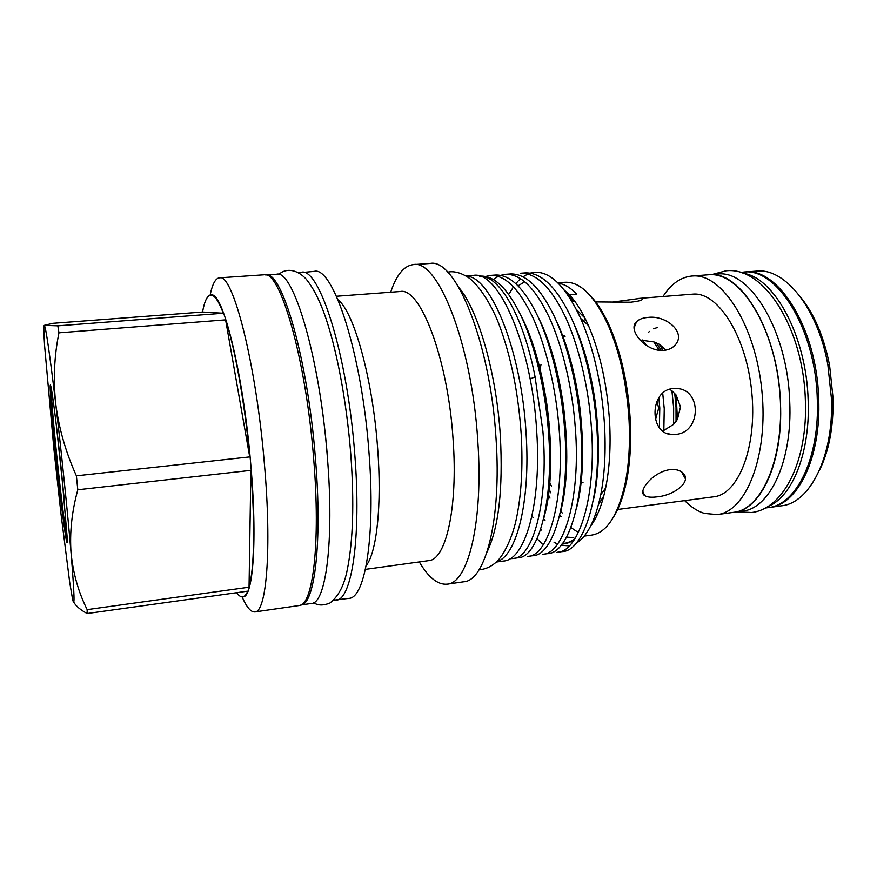 <?xml version="1.0" encoding="UTF-8"?>
<svg xmlns="http://www.w3.org/2000/svg" width="877" height="877" viewBox="0 0 877 877"><rect width="100%" height="100%" fill="white"/><g stroke="black" fill="none" stroke-linecap="round" stroke-linejoin="round"><path stroke-width="1.32" d="M691.986 276.003L717.254 274.095C749.517 268.943 787.721 330.793 789.728 401.754C792.567 461.269 769.71 508.846 742.391 511.138L733.731 512.321C763.143 509.482 786.165 453.628 779.456 388.61C773.065 323.569 739.212 272.44 709.679 274.687L708.528 274.753C740.462 269.612 778.381 331.649 780.453 402.773C783.336 462.42 760.776 510.074 733.731 512.321L717.298 514.569C746.13 511.806 768.592 455.799 761.85 390.484C755.415 325.148 722.067 273.734 693.115 275.948L691.986 276.003C680.695 277.154 671.037 283.984 663.001 296.47M685.386 478.809L681.506 471.804L685.386 478.809M740.199 272.352L743.181 272.122C776.43 266.926 815.478 328.261 817.265 398.717C819.962 457.816 796.294 505.207 768.164 507.619L765.193 508.024M742.929 273.24C773.942 276.979 806.347 335.694 808.134 399.726C810.512 452.707 792.041 497.511 767.682 506.588M265.841 274.961L276.507 274.238C293.039 268.779 319.831 357.279 327.395 457.531C334.323 541.295 325.784 603.65 311.434 603.464L300.855 604.987C314.591 604.812 322.451 542.457 315.468 458.857C307.75 358.331 281.572 269.535 265.676 274.972M819.315 470.62C828.973 451.238 833.556 427.143 833.084 398.322L829.587 365.369C824.007 337.097 814.459 314.503 800.964 297.577M768.822 507.531L781.44 505.81C809.603 503.31 833.501 457.345 831.517 399.353L827.844 364.7C817.616 307.586 784.597 267.649 756.544 271.114L743.839 272.078M769.48 507.443C797.642 505.02 821.354 457.641 818.669 398.564C816.893 328.13 777.8 266.827 744.507 272.023M659.372 427.669L659.778 408.024L658.868 397.599M543.214 389.881L544.42 389.333M556.369 373.032L556.522 370.807M554.889 365.413L554.45 364.854M551.03 352.17L551.655 351.304M594.573 397.489L593.641 397.994M656.906 401.206L658.693 408.145L655.459 419.612M565.062 436.066L564.602 428.996M579.182 411.258L580.508 413.034M662.705 393.17L664.24 408.759L663.834 430.421L673.602 424.358L673.657 407.739L671.914 390.791L676.189 395.11L680.508 407.005L677.406 419.414L676.189 395.11M676.057 421.475L676.024 407.158L674.72 393.345M661.313 350.471L656.237 342.786M612.267 302.127L640.418 298.355C642.622 298.377 643.236 298.783 642.282 299.55C640.736 300.69 636.823 301.578 630.519 302.225L595.253 301.918M666.027 350.087L659.383 344.321L653.913 341.92L639.958 340.013M647.544 317.485C665.851 314.646 686.844 332.526 675.137 345.034C672.429 348.081 668.712 349.857 663.977 350.383C645.878 352.357 627.044 329.522 636.559 321.706C638.982 319.327 642.644 317.912 647.544 317.485M663.834 430.421L662.464 430.815M677.406 419.414L673.602 424.358M669.644 389.267L671.914 390.791M673.163 388.544L675.915 388.467C702.313 388.599 701.381 432.942 675.454 434.433L671.826 434.499C648.914 434.115 649.484 389.991 673.163 388.544M670.028 469.655C675.63 469.096 679.894 470.16 682.832 472.856C692.622 481.605 673.81 495.604 656.862 496.875C651.194 497.621 647.138 497.182 644.672 495.571C637.086 491.624 653.135 471.662 670.028 469.655M617.276 509.526L713.779 496.799C738.357 494.453 757.235 447.149 751.764 392.172C746.579 337.174 718.756 292.918 693.981 294.047L638.566 298.443M584.904 318.022L576.463 309.548M598.509 504.538L603.782 495.954M684.663 500.635C690.999 507.027 697.61 511.291 704.494 513.451L717.298 514.569M479.653 276.189C498.958 274.83 523.306 315.534 535.08 376.924L530.114 378.908M509.351 293.543L513.483 286.801M515.873 283.633L517.715 281.528M518.362 280.848L520.664 278.678M523.098 276.748L527.932 273.986M530.388 273.076L533.337 272.385C549.649 270.533 565.435 285.891 580.706 318.461C593.729 348.586 601.644 383.775 604.461 424.04C605.996 450.635 604.757 474.227 600.734 494.803C595.242 520.872 586.899 537.119 575.707 543.532M596.623 425.279C593.97 386.516 583.512 342.786 569.644 314.372C555.634 286.33 540.923 272.495 525.487 272.868L520.532 273.218C535.836 272.857 550.46 286.713 564.371 314.81C578.173 343.269 588.599 387.053 591.273 425.871C596.919 495.527 579.05 552.357 557.016 552.313L561.927 551.622C584.159 551.644 602.236 494.847 596.623 425.279M580.673 427.044C577.943 388.138 567.583 344.222 553.935 315.665C540.177 287.503 525.761 273.58 510.688 273.931L505.689 274.293C520.642 273.953 534.948 287.897 548.64 316.115C562.201 344.705 572.528 388.675 575.279 427.647C581.023 497.566 563.801 554.516 542.337 554.374L547.281 553.683C568.943 553.793 586.384 496.875 580.673 427.044M493.389 279.434L498.279 276.31M500.756 275.29L505.689 274.293M532.536 555.755C553.617 555.952 570.412 498.925 564.591 428.831C561.795 389.761 551.534 345.67 538.116 316.981C524.599 288.676 510.48 274.687 495.779 275.005L490.747 275.367C505.327 275.06 519.337 289.081 532.777 317.419C546.108 346.152 556.336 390.32 559.153 429.434C565.007 499.616 548.432 556.687 527.548 556.446L532.525 555.755M485.781 276.419L490.747 275.367M537.064 538.708L542.249 544.025M535.08 376.924L542.907 431.232C548.87 501.688 532.953 558.879 512.661 558.539L517.671 557.838C538.171 558.145 554.308 500.986 548.377 430.618C545.516 391.416 535.354 347.117 522.177 318.307C508.901 289.87 495.099 275.795 480.771 276.08L479.576 276.167M512.661 558.539L510.085 558.671M590.55 526.233C597.04 517.605 602.071 504.845 605.634 487.974C609.559 468.636 610.874 446.667 609.603 422.067C607.224 385.069 600.153 352.861 588.39 325.433C582.481 312.124 576.112 301.874 569.272 294.683L564.328 290.123M543.696 518.767L545.012 520.565M566.509 537.163L573.744 537.557M532.032 515.753L533.128 517.726M553.99 542.15L556.106 543.367M560.94 545.308L569.118 545.845M584.203 536.121L591.756 535.091C606.994 532.613 618.186 515.128 625.323 482.635C628.973 463.999 630.201 443.093 629.028 419.919C626.836 384.532 620.083 353.398 608.77 326.518C594.968 296.251 580.355 281.506 564.941 282.284L557.816 282.811M529.949 335.946L529.697 337.239M558.243 283.227C564.339 284.06 570.521 287.689 576.792 294.102L569.272 294.683M613.352 517.342C619.052 508.419 623.459 496.272 626.573 480.892C630.157 462.617 631.374 442.14 630.223 419.447C628.075 384.795 621.453 354.297 610.348 327.965C604.078 313.582 597.226 302.631 589.783 295.1M531.933 341.405L531.659 343.05M595.165 515.446L597.467 514.295M548.947 481.034L551.48 486.209M465.961 275.937L473.306 275.4C498.509 270.072 532.087 345.834 536.757 432.087C541.569 504.275 525.082 559.866 503.606 561.039L496.305 562.058M466.367 276.178C490.736 276.014 521.486 350.592 526.079 433.271C530.695 502.061 516.421 556.61 496.656 561.729M242.107 596.897C246.634 607.246 250.888 612.256 254.856 611.927L299.079 605.547C312.837 605.832 320.741 543.28 313.692 459.099C305.952 358.342 279.818 269.349 263.988 274.786L219.414 277.834C215.468 278.349 212.366 284.137 210.107 295.198M254.856 611.927C266.4 612.563 271.914 549.682 264.459 464.58C256.117 362.705 232.558 272.495 219.414 277.834M242.721 596.875L243.061 596.82C253.113 597.434 257.498 540.232 250.701 463.615C243.093 372.1 222.462 290.397 211.061 295.067L210.71 295.1C214.383 294.804 218.581 300.855 223.306 313.232L57.838 325.838L58.956 332.811L225.608 319.864C234.926 347.928 244.716 402.477 249.726 456.917L76.387 475.827L77.801 489.772L250.888 470.357L249.046 587.195L87.163 609.625L87.163 613.527L247.709 591.153C246.229 594.716 244.573 596.623 242.721 596.875C240.824 597.094 238.807 595.702 236.68 592.688M57.838 325.838L44.321 325.345C45.9 327.439 49.704 353.595 55.722 403.815C61.39 451.633 67.737 513.451 71.081 553.168C74.424 594.014 74.918 609.318 72.539 599.079L69.678 582.164L60.984 513.834L53.925 449.243L44.606 345.79C43.707 332.065 43.62 325.246 44.321 325.345L52.752 323.339L202.565 312.026C204.473 301.228 207.191 295.593 210.71 295.1M55.832 455.185C61.182 507.619 67.957 558.035 67.233 538.182L61.697 473.481C57.937 436.899 53.409 399.901 51.436 389.3C48.432 372.363 51.019 409.011 55.832 455.185M51.129 387.7C51.283 397.709 53.146 420.204 56.709 455.185C60.59 492.918 65.424 532.01 67.266 539.804M56.61 427.527L64.273 499.715M57.005 430.837L63.955 496.393M487.064 551.973C498.673 527.822 503.113 489.3 500.372 436.428C496.535 373.317 478.283 310.337 459.033 287.733M419.294 561.927C428.502 577.603 437.809 585.014 447.215 584.17L463.78 581.78C485.387 580.793 501.677 519.546 496.053 438.818C490.407 342.183 455.327 257.652 430.015 263.473L413.319 264.613C403.935 265.764 396.393 274.961 390.693 292.216M447.215 584.17C468.055 583.315 483.545 521.925 477.779 440.857C471.936 343.806 437.7 258.825 413.319 264.613M365.413 569.37L428.7 560.633C445.867 559.986 458.079 507.728 453.102 439.761C448.037 358.671 420.182 286.768 400.153 291.515L336.439 296.251M333.666 600.164L348.893 598.366C365.095 598.246 375.63 536.077 369.02 452.949C361.927 353.442 332.986 265.808 314.207 271.366L298.936 272.802M336.055 600.208C351.633 600.197 361.499 537.93 354.779 454.527C347.522 354.703 319.294 266.718 301.271 272.254M366.191 565.566C376.704 552.707 382.043 504.856 377.614 448.081C372.659 378.601 353.826 311.642 338.007 299.802M565.72 480.311L564.931 479.708M550.745 458.945L549.517 456.04M539.629 372.188L541.01 364.404M548.651 344.354L549.155 343.609M562.267 335.968L565.04 336.505M587.535 366.235L590.254 374.227M597.774 427.614L597.336 438.357M581.166 481.637L580.475 482.054M554.659 365.72L555.437 364.7M543.893 393.817L545.669 396.557M548.081 413.637L546.919 415.281M582.12 470.127L581.265 470.982M581.681 451.984L582.657 453.497M572.155 366.235L570.96 364.909L570.708 360.688M87.163 613.527C80.541 609.975 76.058 606.182 73.723 602.17M77.801 489.772C71.804 511.675 69.568 532.81 71.081 553.168C73.142 573.481 78.502 592.304 87.163 609.625M250.888 470.357C255.251 524.293 254.209 569.809 249.046 587.195M58.956 332.811C54.253 355.832 53.179 379.5 55.722 403.815C58.858 428.173 65.742 452.181 76.387 475.827M225.608 319.864L249.726 456.917M202.565 312.026L223.306 313.232M574.884 301.414L571.519 300.625M533.808 346.963L533.457 348.772M548.465 487.601L550.745 492.786M560.765 510.918L562.201 512.99M547.895 493.641L550 498.147M559.844 515.029L561.105 516.772M571.3 527.811L578.338 532.525M568.888 296.47L572.396 299.2L570.73 299.331M585.551 319.327L583.008 320.554M663.034 350.449L659.383 344.321M646.59 345.593L642.446 339.991M659.197 350.307L653.913 341.92M581.133 473.306L581.911 473.262M566.443 469.305L565.468 469.272M548.947 421.673L547.544 421.07M657.322 327.538L653.584 328.798M649.495 331.418L648.256 332.515M562.025 544.003C566.487 544.003 570.697 542.348 574.632 539.037M593.422 500.054C604.659 451.03 596.404 372.265 573.415 322.681M577.077 505.886C589.497 456.084 580.421 370.412 555.996 320.171M560.644 511.466C574.194 461.236 564.284 368.504 538.555 317.923M544.146 516.816C558.759 466.465 547.961 366.509 521.07 315.906M737.283 511.839L751.567 512.519C784.115 509.055 808.068 459.449 805.349 399.978C803.464 329.259 764.459 265.972 725.926 270.818L712.102 274.479M479.16 569.644L481.901 569.425C486.954 568.537 491.712 566.125 496.163 562.19C503.979 555.404 512.53 536.899 516.147 519.798C521.398 495.461 523.076 466.838 521.179 433.929C518.318 392.808 510.995 356.468 499.21 324.907C493.751 310.019 481.199 286.768 468.735 277.779C462.256 273.46 456.117 271.442 450.318 271.76L447.599 272.122M829.587 365.369L827.844 364.7M833.084 398.322L831.517 399.353M588.39 325.433L580.706 318.461M605.634 487.974L600.734 494.803M610.348 327.965L608.77 326.518M278.842 274.512C284.115 269.129 294.957 267.54 305.755 278.634C312.19 286.319 318.154 297.391 323.624 311.85C336.329 346.283 346.634 400.964 350.811 454.604C354.319 502.795 353.102 541.416 347.139 570.456C344.036 585.737 338.281 596.601 329.873 603.047C323.218 605.711 317.814 605.601 313.659 602.707M316.915 376.321C321.574 401.48 325.049 427.899 327.34 455.58M562.212 335.803L564.689 335.595M580.388 483.008L583.019 482.679M626.573 480.892L625.323 482.635M520.521 314.755C525.071 323.558 529.291 333.688 533.205 345.121C538.401 361.62 542.052 374.347 546.733 403.442C550.471 430.87 551.534 456.61 549.945 480.673L545.461 511.839L543.883 518M537.985 316.707C542.457 325.663 546.579 335.836 550.361 347.215C555.349 363.319 558.989 376.967 563.056 403.19C565.522 421.662 566.761 439.684 566.761 457.246C566.706 479.28 563.187 502.959 560.37 512.716M555.426 318.888C566.279 342.008 574.512 368.669 579.631 405.788C584.334 445.604 583.38 479.423 576.792 507.246M518.121 285.803L524.621 281.879M572.834 321.333C582.416 343.06 589.311 363.297 595.055 400.844C600.021 439.662 599.386 473.207 593.148 501.48M574.906 538.621C570.247 542.074 566.136 543.619 562.585 543.269M541.504 530.059L540.78 529.16M644.672 495.571L642.863 491.526M671.826 434.499L667.726 433.676M636.559 321.706L634.137 327.779"/></g></svg>
